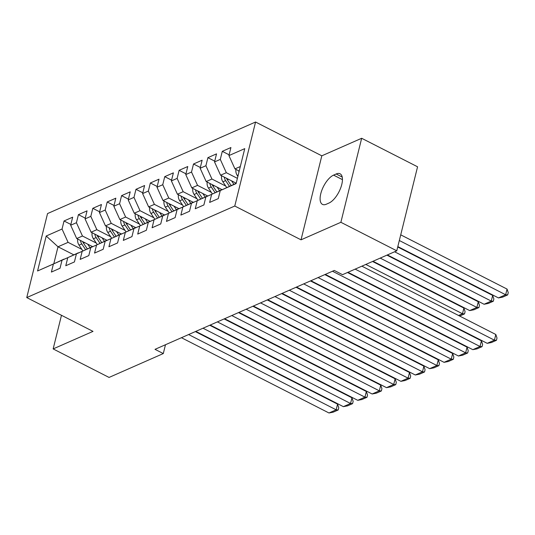 <?xml version="1.0" encoding="UTF-8"?>
<svg xmlns="http://www.w3.org/2000/svg" width="535" height="535" viewBox="0 0 535 535"><rect width="100%" height="100%" fill="white"/><g stroke="black" fill="none" stroke-linecap="round" stroke-linejoin="round"><path stroke-width="0.8" d="M255.563 122.02L47.541 213.572L26.75 297.58L234.771 206.028L255.563 122.02L321.816 155.819L301.024 239.827L340.875 222.292L361.667 138.277L321.816 155.819M361.667 138.277L417.567 166.793L396.776 250.808L340.875 222.292M73.763 254.814L58.007 246.775L46.217 236.002L37.564 270.971L53.393 264.009L51.393 272.068L60.027 268.269L62.02 260.204L67.778 257.676L65.785 265.734L74.412 261.936L76.411 253.878L82.163 251.343L80.17 259.401L88.803 255.603L90.796 247.544L96.547 245.01L94.555 253.075L103.188 249.277L105.181 241.211L110.932 238.684L108.939 246.742L117.573 242.943L119.566 234.878L125.324 232.35L123.324 240.409L131.958 236.61L133.951 228.552L139.709 226.017L137.716 234.076L146.343 230.277L148.342 222.219L154.093 219.684L152.1 227.749L160.734 223.951L162.727 215.886L168.478 213.358L166.485 221.416L175.119 217.618L177.112 209.559L182.863 207.025L180.87 215.083L189.504 211.285L191.497 203.226L197.254 200.692L195.255 208.75L203.888 204.952L205.881 196.893L211.639 194.359L209.646 202.424L218.273 198.625L220.273 190.56L236.095 183.599L244.749 148.63L228.926 155.591L230.919 147.533L222.286 151.331L220.293 159.397L214.535 161.924L216.535 153.866L207.901 157.664L205.908 165.723L200.15 168.257L202.143 160.199L193.516 163.998L191.517 172.056L185.765 174.591L187.758 166.525L179.131 170.324L177.132 178.389L171.381 180.917L173.373 172.858L164.74 176.657L162.747 184.722L156.996 187.25L158.989 179.192L150.355 182.99L148.362 191.048L142.604 193.583L144.604 185.525L135.97 189.323L133.977 197.382L128.219 199.916L130.212 191.851L121.585 195.649L119.586 203.715L113.835 206.242L115.827 198.184L107.201 201.983L105.201 210.041L99.45 212.576L101.443 204.517L92.809 208.316L90.816 216.374L85.065 218.909L87.058 210.85L78.424 214.649L76.431 222.707L70.674 225.242L72.673 217.177L64.04 220.975L70.867 224.459M46.217 236.002L62.047 229.04L64.04 220.975M396.776 250.808L342.54 274.676L334.261 270.449L155.01 349.342L163.295 353.568L165.475 344.734M92.468 246.582L76.712 238.55L82.464 236.015L96.273 243.057M70.674 225.242L76.712 238.55M76.431 222.707L82.464 236.015M37.564 270.971L64.106 259.248M53.393 264.009L63.919 259.147M106.853 240.255L91.097 232.217L96.848 229.682L110.658 236.731M85.065 218.909L91.097 232.217M90.816 216.374L96.848 229.682M62.02 260.204L78.498 252.915M67.778 257.676L78.304 252.814M121.238 233.922L105.482 225.884L111.24 223.349L125.05 230.398M99.45 212.576L105.482 225.884M105.201 210.041L111.24 223.349M76.411 253.878L92.883 246.582M82.163 251.343L92.695 246.488M135.623 227.589L119.867 219.551L125.625 217.023L139.434 224.065M113.835 206.242L119.867 219.551M119.586 203.715L125.625 217.023M90.796 247.544L107.267 240.248M96.547 245.01L107.08 240.155M150.014 221.256L134.252 213.224L140.01 210.69L153.819 217.732M128.219 199.916L134.252 213.224M133.977 197.382L140.01 210.69M105.181 241.211L121.652 233.922M110.932 238.684L121.465 233.822M164.399 214.93L148.643 206.891L154.394 204.357L168.204 211.405M142.604 193.583L148.643 206.891M148.362 191.048L154.394 204.357M119.566 234.878L136.037 227.589M125.324 232.35L135.85 227.489M178.784 208.596L163.028 200.558L168.779 198.024L182.589 205.072M156.996 187.25L163.028 200.558M162.747 184.722L168.779 198.024M133.951 228.552L150.429 221.256M139.709 226.017L150.235 221.162M193.168 202.263L177.413 194.225L183.171 191.697L196.98 198.739M171.381 180.917L177.413 194.225M177.132 178.389L183.171 191.697M148.342 222.219L164.813 214.923M154.093 219.684L164.626 214.829M207.553 195.937L191.797 187.899L197.555 185.364L211.365 192.406M185.765 174.591L191.797 187.899M191.517 172.056L197.555 185.364M162.727 215.886L179.198 208.596M168.478 213.358L179.011 208.496M221.945 189.604L206.182 181.566L211.94 179.031L225.75 186.08M200.15 168.257L206.182 181.566M205.908 165.723L211.94 179.031M177.112 209.559L193.583 202.263M182.863 207.025L193.396 202.163M236.196 183.204L220.574 175.233L226.325 172.698L237.393 178.349M214.535 161.924L220.574 175.233M220.293 159.397L226.325 172.698M191.497 203.226L207.968 195.93M197.254 200.692L207.781 195.837M239.198 171.066L234.959 168.899L240.315 166.545M228.926 155.591L234.959 168.899M205.881 196.893L222.359 189.597M211.639 194.359L222.165 189.504M61.478 315.296L53.152 348.92L109.06 377.436L163.295 353.568M301.024 239.827L234.771 206.028M53.152 348.92L93.003 331.379L26.75 297.58M81.888 249.39L68.079 242.348L58.007 246.775L53.848 263.581M220.273 190.56L236.156 183.345M62.047 229.04L68.079 242.348M328.971 203.046A16.531 7.209 -63 0 0 340.628 188.113A16.531 7.209 -63 0 0 340.086 173.788A16.531 7.209 -63 0 0 336.167 173.982L333.579 175.126A16.531 7.209 -63 0 0 321.923 190.052A16.531 7.209 -63 0 0 322.471 204.383A16.531 7.209 -63 0 0 326.383 204.189L328.971 203.046M222.286 151.331L229.114 154.816M207.901 157.664L214.729 161.149M193.516 163.998L200.344 167.482M179.131 170.324L185.959 173.808M164.74 176.657L171.575 180.141M150.355 182.99L157.183 186.474M135.97 189.323L142.798 192.807M121.585 195.649L128.413 199.134M107.201 201.983L114.029 205.467M92.809 208.316L99.644 211.8M78.424 214.649L85.252 218.133M355.146 269.132L494.414 340.173L495.818 334.495L361.881 266.169M347.957 272.295L487.224 343.336L494.414 340.173L496.447 340.313L491.418 342.534L487.224 343.336M495.818 334.495L497.008 338.046L496.447 340.313M235.988 169.428A6.848 5.43 66.2 0 0 237.279 175.473L237.881 176.376M399.324 240.516L505.655 294.758L498.459 297.921L397.826 246.588M507.06 289.081L508.25 292.632L507.688 294.905L505.655 294.758L507.06 289.081L400.728 234.845M238.67 170.792A6.848 5.43 66.2 0 0 238.951 172.049M507.688 294.905L502.653 297.119L498.459 297.921M332.482 271.238L480.029 346.499L481.433 340.828L347.489 272.502M325.287 274.401L472.84 349.669L480.029 346.499L482.062 346.647L477.026 348.867L472.84 349.669M481.433 340.828L482.623 344.38L482.062 346.647M318.098 277.565L465.644 352.832L467.048 347.155L324.825 274.609M310.902 280.735L458.448 356.002L465.644 352.832L467.677 352.98L462.641 355.193L458.448 356.002M467.048 347.155L468.239 350.706L467.677 352.98M221.604 175.761A6.848 5.43 66.2 0 0 222.894 181.8L226.753 187.571M394.589 251.771L491.27 301.091L484.075 304.254L387.393 254.941M231.555 180.837L233.902 184.341M492.675 295.414L493.865 298.965L493.303 301.238L491.27 301.091L492.675 295.414L397.726 246.983M224.279 177.125A6.848 5.43 66.2 0 0 225.63 180.603L229.455 186.327M231.167 185.545L227.355 179.84A6.848 5.43 -113.8 0 1 226.526 178.269M493.303 301.238L488.268 303.452L484.075 304.254M207.219 182.094A6.848 5.43 66.2 0 0 208.51 188.133L212.362 193.904M380.204 258.104L476.879 307.424L469.69 310.588L373.009 261.267M217.17 187.17L219.51 190.674M478.283 301.747L479.48 305.298L478.919 307.565L476.879 307.424L478.283 301.747L386.932 255.141M209.894 183.458A6.848 5.43 66.2 0 0 211.238 186.929L215.07 192.653M216.782 191.878L212.963 186.173A6.848 5.43 -113.8 0 1 212.141 184.602M478.919 307.565L473.883 309.785L469.69 310.588M303.706 283.898L451.259 359.166L452.663 353.488L310.44 280.935M296.517 287.061L444.063 362.329L451.259 359.166L453.292 359.313L448.256 361.526L444.063 362.329M452.663 353.488L453.854 357.039L453.292 359.313M289.321 290.231L436.874 365.499L438.279 359.821L296.049 287.268M282.132 293.394L429.679 368.662L436.874 365.499L438.907 365.639L433.872 367.859L429.679 368.662M438.279 359.821L439.469 363.372L438.907 365.639M192.834 188.42A6.848 5.43 66.2 0 0 194.118 194.466L197.977 200.237M202.785 193.503L205.126 197M365.813 264.437L462.494 313.751L463.898 308.073L372.547 261.475M195.509 189.791A6.848 5.43 66.2 0 0 196.853 193.262L200.678 198.987M202.39 198.204L198.579 192.5A6.848 5.43 -113.8 0 1 197.756 190.935M458.555 315.489L462.494 313.751L464.527 313.898L459.652 316.045M463.898 308.073L465.089 311.624L464.527 313.898M178.443 194.753A6.848 5.43 66.2 0 0 179.733 200.799L183.592 206.563M188.4 199.829L190.741 203.333M181.124 196.118A6.848 5.43 66.2 0 0 182.468 199.595L186.294 205.32M188.006 204.537L184.194 198.833A6.848 5.43 -113.8 0 1 183.365 197.268M444.17 321.816L444.638 321.615M445.729 322.17L445.267 322.378M274.936 296.564L422.483 371.825L423.887 366.154L281.664 293.601M267.747 299.727L415.294 374.995L422.483 371.825L424.516 371.972L419.487 374.186L415.294 374.995M423.887 366.154L425.078 369.705L424.516 371.972M164.058 201.086A6.848 5.43 66.2 0 0 165.348 207.125L169.207 212.897M174.015 206.162L176.356 209.666M166.739 202.451A6.848 5.43 66.2 0 0 168.084 205.928L171.909 211.653M173.621 210.87L169.809 205.166A6.848 5.43 -113.8 0 1 168.98 203.594M429.786 328.149L430.247 327.942M431.344 328.503L430.882 328.704M260.552 302.89L408.098 378.158L409.502 372.48L267.279 299.934M253.356 306.06L400.909 381.328L408.098 378.158L410.131 378.305L405.095 380.519L400.909 381.328M409.502 372.48L410.693 376.031L410.131 378.305M149.673 207.419A6.848 5.43 66.2 0 0 150.964 213.458L154.822 219.23M159.624 212.495L161.971 216M152.348 208.784A6.848 5.43 66.2 0 0 153.699 212.255L157.524 217.979M159.236 217.203L155.424 211.499A6.848 5.43 -113.8 0 1 154.595 209.927M415.401 334.482L415.862 334.275M416.959 334.836L416.491 335.037M246.167 309.223L393.713 384.491L395.118 378.813L252.894 306.261M238.971 312.386L386.517 387.654L393.713 384.491L395.746 384.638L390.71 386.852L386.517 387.654M395.118 378.813L396.308 382.364L395.746 384.638M135.288 213.746A6.848 5.43 66.2 0 0 136.579 219.791L140.431 225.563M145.239 218.828L147.58 222.326M137.963 215.117A6.848 5.43 66.2 0 0 139.307 218.588L143.139 224.312M144.851 223.53L141.033 217.825A6.848 5.43 -113.8 0 1 140.21 216.26M401.016 340.808L401.477 340.608M402.574 341.163L402.106 341.37M231.782 315.556L379.328 390.824L380.733 385.146L238.51 312.594M224.586 318.72L372.133 393.987L379.328 390.824L381.361 390.965L376.326 393.185L372.133 393.987M380.733 385.146L381.923 388.698L381.361 390.965M120.903 220.079A6.848 5.43 66.2 0 0 122.187 226.124L126.046 231.889M130.854 225.155L133.195 228.659M123.578 221.443A6.848 5.43 66.2 0 0 124.922 224.921L128.748 230.645M130.46 229.863L126.648 224.158A6.848 5.43 -113.8 0 1 125.825 222.587M386.624 347.141L387.093 346.941M388.189 347.496L387.721 347.703M217.391 321.889L364.944 397.151L366.348 391.48L224.118 318.927M210.201 325.053L357.748 400.32L364.944 397.151L366.977 397.298L361.941 399.511L357.748 400.32M366.348 391.48L367.538 395.031L366.977 397.298M106.512 226.412A6.848 5.43 66.2 0 0 107.802 232.451L111.661 238.222M116.469 231.488L118.81 234.992M109.194 227.776A6.848 5.43 66.2 0 0 110.538 231.247L114.363 236.978M116.075 236.196L112.263 230.491A6.848 5.43 -113.8 0 1 111.434 228.92M372.24 353.474L372.708 353.267M373.798 353.829L373.336 354.03M203.006 328.216L350.552 403.484L351.956 397.806L209.733 325.26M195.817 331.386L343.363 406.654L350.552 403.484L352.585 403.631L347.556 405.844L343.363 406.654M351.956 397.806L353.154 401.357L352.585 403.631M92.127 232.745A6.848 5.43 66.2 0 0 93.418 238.784L97.276 244.555M102.085 237.821L104.425 241.325M94.809 234.109A6.848 5.43 66.2 0 0 96.153 237.58L99.978 243.305M101.69 242.529L97.878 236.824A6.848 5.43 -113.8 0 1 97.049 235.253M357.855 359.808L358.316 359.6M359.413 360.162L358.952 360.363M188.621 334.549L336.167 409.817L337.572 404.139L195.349 331.586M181.425 337.712L328.978 412.98L336.167 409.817L338.2 409.964L333.165 412.177L328.978 412.98M337.572 404.139L338.762 407.69L338.2 409.964M77.742 239.071A6.848 5.43 66.2 0 0 79.033 245.117L82.892 250.888M87.693 244.147L90.04 247.651M80.417 240.442A6.848 5.43 66.2 0 0 81.768 243.913L85.593 249.638M87.305 248.855L83.493 243.151A6.848 5.43 -113.8 0 1 82.664 241.586M343.47 366.134L343.931 365.933M345.028 366.488L344.56 366.696M342.226 177.072L336.167 173.982M342.454 179.653L333.579 175.126M238.209 175.065L237.279 175.473M225.63 180.603L222.894 181.8M228.559 179.305L227.355 179.84M211.238 186.929L208.51 188.133M214.174 185.638L212.963 186.173M196.853 193.262L194.118 194.466M199.789 191.971L198.579 192.5M182.468 199.595L179.733 200.799M185.404 198.304L184.194 198.833M168.084 205.928L165.348 207.125M171.013 204.631L169.809 205.166M153.699 212.255L150.964 213.458M156.628 210.964L155.424 211.499M139.307 218.588L136.579 219.791M142.243 217.297L141.033 217.825M124.922 224.921L122.187 226.124M127.858 223.63L126.648 224.158M110.538 231.247L107.802 232.451M113.474 229.956L112.263 230.491M96.153 237.58L93.418 238.784M99.082 236.289L97.878 236.824M81.768 243.913L79.033 245.117M84.697 242.623L83.493 243.151"/></g></svg>
